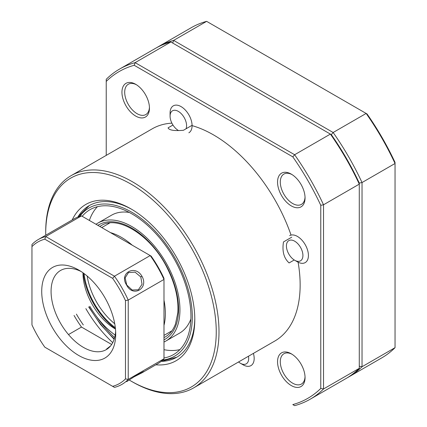 <?xml version="1.0" encoding="UTF-8"?>
<svg xmlns="http://www.w3.org/2000/svg" width="427" height="427" viewBox="0 0 427 427"><rect width="100%" height="100%" fill="white"/><g stroke="black" fill="none" stroke-linecap="round" stroke-linejoin="round"><path stroke-width="0.64" d="M291.299 385.57A19.45 11.23 60 0 1 277.545 361.749A19.45 11.23 60 0 1 291.299 353.812L291.299 353.812A19.45 11.23 60 0 1 305.054 377.633A19.45 11.23 60 0 1 291.299 385.57M292.004 354.239A17.507 10.104 -120 0 0 283.923 353.737A17.507 10.104 -120 0 0 281.238 367.764A17.507 10.104 -120 0 0 292.676 383.19A17.507 10.104 -120 0 0 301.425 384.054A17.507 10.104 -120 0 0 305.033 376.806M135.701 116.069A19.45 11.23 60 0 1 121.946 92.248A19.45 11.23 60 0 1 135.701 84.306L135.701 84.306A19.45 11.23 60 0 1 149.455 108.127A19.45 11.23 60 0 1 135.701 116.069M136.405 84.733A17.507 10.104 -120 0 0 128.324 84.231A17.507 10.104 -120 0 0 125.639 98.258A17.507 10.104 -120 0 0 137.078 113.683A17.507 10.104 -120 0 0 145.826 114.553A17.507 10.104 -120 0 0 149.434 107.3M291.299 205.899A19.45 11.23 60 0 1 277.545 182.078A19.45 11.23 60 0 1 291.299 174.141L291.299 174.141A19.45 11.23 60 0 1 305.054 197.963A19.45 11.23 60 0 1 291.299 205.899M292.004 174.568A17.507 10.104 -120 0 0 283.923 174.067A17.507 10.104 -120 0 0 281.238 188.093A17.507 10.104 -120 0 0 292.676 203.519A17.507 10.104 -120 0 0 301.425 204.384A17.507 10.104 -120 0 0 305.033 197.135M45.71 233.35L45.71 231.765A122.533 70.743 60 0 1 71.09 175.668A122.533 70.743 60 0 1 132.354 181.737A122.533 70.743 60 0 1 212.406 289.714A122.533 70.743 60 0 1 193.623 387.903A122.533 70.743 60 0 1 132.354 381.834L130.982 381.044A120.59 69.622 -120 0 0 216.249 331.811A120.59 69.622 -120 0 0 130.982 184.117A120.59 69.622 -120 0 0 45.71 233.35A120.59 69.622 -120 0 0 45.726 235.229M298.105 262.205A122.533 70.743 60 0 1 274.769 341.056L193.623 387.903M294.23 259.979L289.106 262.941C283.854 258.191 281.985 251.188 283.501 241.928L291.753 237.166M192.081 125.629A122.533 70.743 60 0 1 213.5 134.889A122.533 70.743 60 0 1 291.049 235.096M112.733 342.651A90.246 52.105 60 0 1 85.859 308.63M72.211 219.942A90.246 52.105 60 0 1 130.982 208.894L130.982 208.894A90.246 52.105 60 0 1 194.797 319.423A90.246 52.105 60 0 1 155.844 364.797M131.954 209.465A87.524 50.53 -120 0 0 78.114 216.612M191.696 125.522L183.445 130.283C174.253 131.046 169.124 130.24 168.051 127.865L172.956 125.036M161.678 361.354A87.524 50.53 -120 0 0 194.787 318.296M129.258 380.025A120.59 69.622 -120 0 0 130.982 381.039A120.59 69.622 -120 0 0 130.982 381.044L132.354 381.834M71.09 175.668L152.231 128.821A122.533 70.743 60 0 1 171.894 123.157M292.805 156.853L294.63 154.734A190.607 110.049 60 0 1 323.527 204.779L323.527 388.97A190.607 110.049 60 0 1 310.178 399.218A190.607 110.049 60 0 1 294.63 405.65L292.805 404.593A188.665 108.928 -120 0 0 320.773 388.447L320.773 205.302A188.665 108.928 -120 0 0 292.805 156.853L134.195 65.283A188.665 108.928 -120 0 0 106.227 81.429L106.227 155.385M310.178 399.218L345.939 378.573A190.607 110.049 -120 0 0 359.283 368.325L323.527 388.97L320.773 388.447M294.63 405.65L292.805 404.593M106.227 81.429L106.227 79.321A190.607 110.049 60 0 1 119.571 69.073A190.607 110.049 60 0 1 135.119 62.641L294.63 154.734L330.391 134.089L331.315 134.622A188.665 108.928 60 0 1 359.283 183.066L359.283 184.133L359.283 183.066A188.665 108.928 -120 0 0 331.315 134.622L333.14 132.498A190.607 110.049 60 0 1 362.032 182.548L359.283 183.066M106.227 80.596L106.227 79.321M134.195 65.283L135.119 62.641L170.875 41.995A190.607 110.049 -120 0 0 155.332 48.427L119.571 69.073M395.039 345.571L395.039 347.679L362.032 366.734A190.607 110.049 60 0 1 348.688 376.982L381.695 357.927A190.607 110.049 -120 0 0 395.039 347.679L395.039 163.488L362.032 182.548L362.032 366.734L359.283 366.211L359.283 368.325L359.283 184.133L323.527 204.779L320.773 205.302M359.283 184.133A190.607 110.049 -120 0 0 330.391 134.089L170.875 41.995M348.688 376.982A190.607 110.049 60 0 1 347.3 377.762M367.071 113.977A188.665 108.928 60 0 1 395.039 162.42L395.039 163.488A190.607 110.049 -120 0 0 366.147 113.443L367.071 113.977M206.636 21.35A190.607 110.049 -120 0 0 191.088 27.782L158.081 46.842A190.607 110.049 60 0 1 173.629 40.405L333.14 132.498L366.147 113.443L206.636 21.35L173.629 40.405L172.705 43.052M156.714 47.653A190.607 110.049 60 0 1 158.081 46.842M110.438 232.608A62.241 35.932 60 0 1 125.09 239.659A62.241 35.932 60 0 1 132.269 245.21M163.989 300.149A62.241 35.932 60 0 1 163.989 325.358M115.322 327.664A51.155 29.532 60 0 1 84.108 273.6M87.193 276.061A49.206 28.412 -120 0 0 114.73 323.757M89.83 306.34A60.292 34.811 -120 0 0 115.194 335.088M163.989 342.016A68.074 39.305 -120 0 0 165.841 341.061L179.596 333.119A68.074 39.305 -120 0 0 190.896 319.022M165.841 341.061A68.074 39.305 -120 0 0 169.145 268.578A68.074 39.305 -120 0 0 97.767 223.15A68.074 39.305 -120 0 0 96.011 224.276M107.972 223.994A64.183 37.058 60 0 1 108.629 223.145M163.989 357.975A83.633 48.288 -120 0 0 173.624 354.533A83.633 48.288 -120 0 0 177.675 265.487A83.633 48.288 -120 0 0 89.99 209.673A83.633 48.288 -120 0 0 82.192 216.297M97.436 206.689A83.633 48.288 -120 0 0 89.366 220.439M96.166 316.023A83.633 48.288 -120 0 0 114.66 337.56M163.989 349.692A83.633 48.288 -120 0 0 179.932 349.58M129.381 212.475A68.074 39.305 -120 0 0 111.522 215.208L97.767 223.15M171.275 331.656A64.183 37.058 60 0 1 170.213 331.795M126.632 285.076C118.722 273.339 134.964 263.982 141.94 276.253C149.071 288.444 132.861 297.827 126.632 285.076M140.782 276.92L135.044 272.138L128.452 272.586L125.122 277.87L126.755 285.022L132.151 290.018L138.369 289.768L142.058 284.286L140.782 276.92L141.94 276.253M126.638 381.658L136.576 375.184L143.536 371.575L141.935 372.83L134.051 376.833M112.632 278.34L114.452 276.21A83.633 48.288 60 0 1 128.228 300.08L128.228 379.422L163.989 358.776L163.989 279.434L128.228 300.08L125.479 300.592A81.69 47.162 -120 0 0 112.632 278.34L44.808 239.179A81.69 47.162 -120 0 0 37.875 242.008A81.69 47.162 -120 0 0 31.961 246.598L31.961 244.5A83.633 48.288 60 0 1 38.275 239.531L74.036 218.886A83.633 48.288 -120 0 1 81.498 215.897L45.737 236.542L114.452 276.21L150.208 255.565L151.142 256.104A81.69 47.162 60 0 1 163.989 278.361L163.989 279.434A83.633 48.288 -120 0 0 150.208 255.565L81.498 215.897M115.301 328.95L115.471 329.046A45.705 26.389 60 0 1 115.301 328.95A45.705 26.389 60 0 1 92.451 304.825A45.705 26.389 60 0 1 82.982 272.97A45.705 26.389 60 0 1 82.982 272.778M81.135 271.524A45.705 26.389 -120 0 0 60.543 270.472A45.705 26.389 -120 0 0 60.543 323.25A45.705 26.389 -120 0 0 94.714 351.544A45.705 26.389 -120 0 0 115.637 331.277M52.558 327.856A52.318 30.205 60 0 1 44.541 276.669A52.318 30.205 60 0 1 78.717 270.035A52.318 30.205 60 0 1 104.882 297.651A52.318 30.205 60 0 1 115.717 334.111A52.318 30.205 60 0 1 92.878 360.393A52.318 30.205 60 0 1 52.558 327.856M107.342 348.939L106.558 349.046L110.641 345.859M141.94 372.824L157.67 363.745A83.633 48.288 -120 0 0 163.989 358.776M83.265 272.981A52.318 30.205 -120 0 0 93.817 304.035A52.318 30.205 -120 0 0 115.434 328.705M31.961 246.598L31.961 324.915A81.69 47.162 -120 0 0 44.808 347.167L114.452 387.38A83.633 48.288 60 0 0 128.228 379.422L125.479 378.909L125.479 300.592M112.632 386.328A81.69 47.162 -120 0 0 125.479 378.909M44.808 347.167L114.452 387.38M68.496 334.571L81.498 327.061L111.655 344.477M74.036 315.457A83.633 48.288 -120 0 0 81.498 327.061M83.318 324.936A81.69 47.162 60 0 1 76.385 314.101M31.961 324.915L31.961 323.837M74.036 218.886L38.275 239.531A83.633 48.288 60 0 1 45.737 236.542L44.808 239.179M186.023 128.799A11.668 6.736 -120 0 0 185.953 121.668A11.668 6.736 -120 0 0 176.725 110.63A11.668 6.736 -120 0 0 170.079 116.139A11.668 6.736 -120 0 0 170.704 120.142A11.668 6.736 -120 0 0 178.331 130.432A11.668 6.736 -120 0 0 178.406 130.475L178.331 130.432M170.079 116.139L170.079 112.963A15.559 8.983 60 0 1 173.298 105.843A15.559 8.983 60 0 1 191.248 120.334A15.559 8.983 60 0 1 188.857 132.792M291.518 240.091A11.668 6.736 -120 0 0 286.421 245.952A11.668 6.736 -120 0 0 294.673 260.246A11.668 6.736 -120 0 0 297.822 261.345A11.668 6.736 -120 0 0 302.295 251.482A11.668 6.736 -120 0 0 291.518 240.091M289.639 235.656A15.559 8.983 60 0 1 293.221 234.962A15.559 8.983 60 0 1 306.57 247.361A15.559 8.983 60 0 1 305.204 262.605A15.559 8.983 60 0 1 301.622 263.299A15.559 8.983 60 0 1 297.422 261.836L294.673 260.246M253.403 353.391A15.559 8.983 60 0 1 250.948 365.624A15.559 8.983 60 0 1 243.171 364.855L240.417 363.265A11.668 6.736 -120 0 0 248.461 356.246M238.57 361.957A11.668 6.736 -120 0 0 240.417 363.265M163.989 337.581A64.183 37.058 -120 0 0 165.276 336.898C169.829 334.266 173.229 329.975 175.47 324.013L177.819 312.868C178.753 299.316 175.385 284.708 167.715 269.042C151.804 235.624 117.601 214.514 101.092 225.723A64.183 37.058 -120 0 0 99.854 226.497M97.884 225.355A66.132 38.179 60 0 1 168.078 268.967A66.132 38.179 60 0 1 163.989 339.855M89.019 306.81A85.581 49.409 -120 0 0 114.287 338.867M162.719 360.02A85.581 49.409 -120 0 0 178.742 265.103A85.581 49.409 -120 0 0 79.785 216.377M163.989 335.392L171.91 330.818M101.749 227.591L109.67 223.017M88.709 306.986L100.478 324.403L114.137 339.316M161.15 361.37L176.805 357.191M77.837 217.06L89.28 205.595M106.729 349.35L106.558 349.046"/></g></svg>

